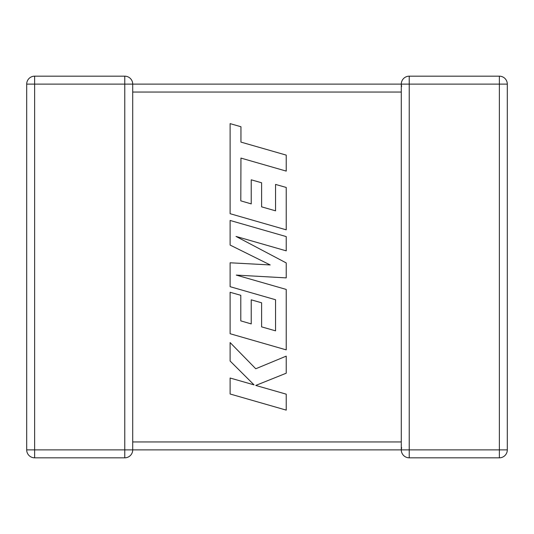 <?xml version="1.0" encoding="UTF-8"?>
<svg xmlns="http://www.w3.org/2000/svg" width="534" height="534" viewBox="0 0 534 534"><rect width="100%" height="100%" fill="white"/><g stroke="black" fill="none" stroke-linecap="round" stroke-linejoin="round"><path stroke-width="0.8" d="M124.776 76.175L124.776 84.112L34.637 84.112L34.637 449.888L124.776 449.888L124.776 84.112L401.288 84.112A7.937 7.937 0 0 1 409.224 76.175L499.363 76.175A7.937 7.937 0 0 1 507.3 84.112L507.3 449.888A7.937 7.937 0 0 1 499.363 457.825L409.224 457.825A7.937 7.937 0 0 1 401.288 449.888L132.712 449.888A7.937 7.937 0 0 1 124.776 457.825L34.637 457.825A7.937 7.937 0 0 1 26.7 449.888L26.7 84.112A7.937 7.937 0 0 1 34.637 76.175L124.776 76.175A7.937 7.937 0 0 1 132.712 84.112L132.712 449.782M401.288 443.233L401.288 449.888L401.635 447.565M401.288 91.801L401.288 91.434M401.288 442.566L401.288 92.048L132.712 92.048M401.288 84.372L401.635 86.435M240.801 200.851L240.947 158.084L286.224 171.1L286.224 155.114L240.947 142.104L240.954 126.745L230.114 123.628L230.114 213.7L286.224 229.834L286.224 187.447L275.551 184.417L275.551 210.83L261.607 206.845L261.607 182.775L251.234 179.811L251.234 203.888L240.801 200.851M230.114 220.455L230.114 245.066L270.197 264.944L230.114 262.788L230.114 286.685L275.551 299.741L275.551 330.846L261.607 326.868L261.607 302.791L251.234 299.828L251.234 323.911L240.794 320.874L240.794 295.309L230.114 292.278L230.114 333.73L286.224 349.877L286.224 289.428L236.275 275.09L286.224 277.887L286.224 262.928L236.035 236.435L286.224 250.846L286.224 236.589L230.114 220.455M230.114 393.999L286.224 410.119L286.224 394.165L255.759 385.435L286.224 373.206L286.224 356.131L255.759 368.76L230.114 342.568L230.114 361.031L254.044 384.88L230.114 378.019L230.114 393.999M132.712 441.952L401.288 441.952M409.224 457.825L409.224 449.888L499.363 449.888L499.363 84.112L409.224 84.112L409.224 449.888L401.288 449.888M507.3 449.888L499.363 449.888L499.363 457.825M499.363 76.175L499.363 84.112L507.3 84.112M401.288 92.048L401.288 84.112L409.224 84.112L409.224 76.175M26.7 84.112L34.637 84.112L34.637 76.175M34.637 457.825L34.637 449.888L26.7 449.888M132.712 449.888L124.776 449.888L124.776 457.825"/></g></svg>
